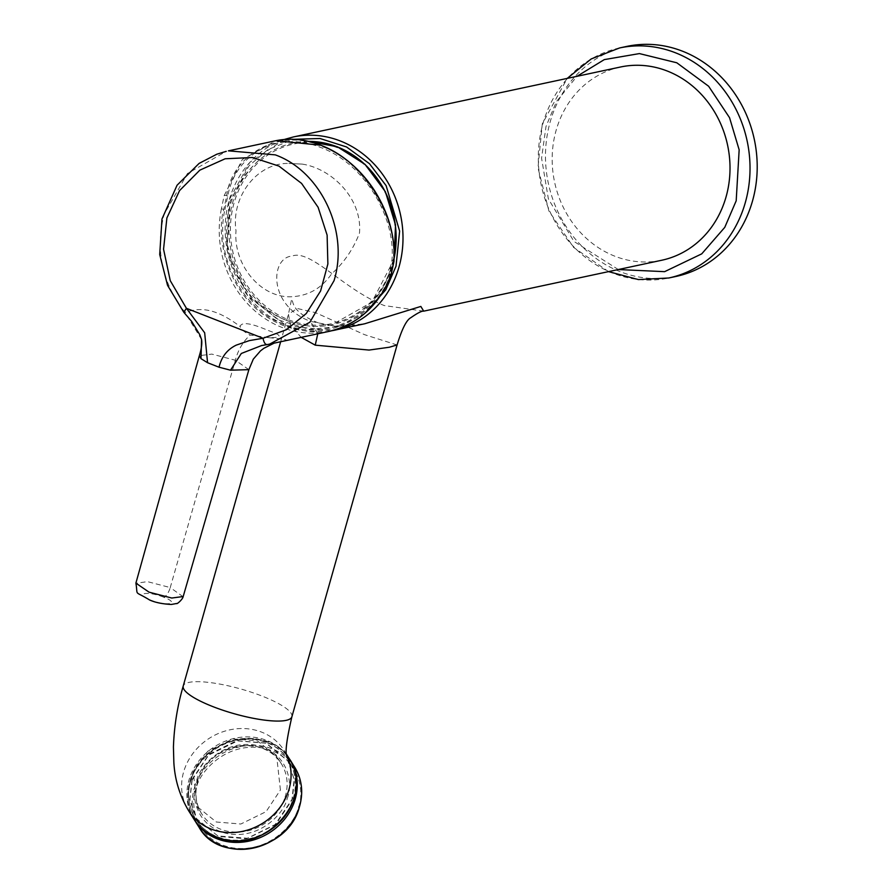 <?xml version="1.0" encoding="UTF-8"?>
<svg xmlns="http://www.w3.org/2000/svg" width="893" height="893" viewBox="0 0 893 893"><rect width="100%" height="100%" fill="white"/><g stroke="black" fill="none" stroke-linecap="round" stroke-linejoin="round"><path stroke-width="0.67" stroke-dasharray="4.46 3.35" d="M397.084 344.966L364.456 334.629L315.475 312.639L297.179 308.476L288.45 314.191L290.404 325.052L301.175 337.353M620.434 67.02A98.799 88.452 -102.1 0 0 552.209 155.996A98.799 88.452 -102.1 0 0 614.897 256.224A98.799 88.452 -102.1 0 0 661.758 260.243M317.785 333.803L310.429 321.335L336.884 326.525L364.679 323.779M423.706 311.155L384.236 305.551C343.47 289.332 310.563 248.812 292.044 256.09C270.445 257.396 267.71 305.529 310.429 321.335M224.913 209.565L227.726 196.136C235.294 154.009 277.79 129.753 321 147.591C364.578 163.821 395.979 217.39 391.927 260.321L389.047 273.716C374.033 318.008 325.197 341.506 283.695 324.393C241.847 309.045 214.309 256.124 224.913 209.565L221.397 208.839L224.143 195.679L242.293 159.534L275.926 140.692M261.582 345.558L267.42 344.542C279.263 340.59 303.14 340.903 268.693 337.654C282.791 337.833 282.556 335.411 267.989 330.41C250.833 323.009 241.545 321.703 240.128 326.492C211.898 305.328 197.799 308.621 184.918 312.293L183.779 312.249M268.693 337.654L250.207 335.054C244.503 332.263 241.143 329.405 240.128 326.492M390.967 274.72L390.085 274.129C383.231 301.968 339.742 347.042 283.248 325.487C227.023 302.995 215.168 236.277 223.864 209.152L226.655 195.723C231.979 153.596 281.753 127.487 321 146.24C361.14 158.519 399.115 218.919 392.998 260.734L390.085 274.129L389.047 273.716M201.55 339.507L184.918 312.293C162.091 282.981 155.148 250.297 164.089 214.253L187.452 173.521L226.253 151.341M183.11 596.725L170.239 587.572L235.339 360.247C238.107 349.911 243.063 341.517 250.207 335.054M163.676 597.194C147.155 590.485 133.18 593.566 150.593 600.074C167.036 606.682 180.81 603.646 163.676 597.194A9.41 3.605 111.3 0 0 170.25 587.572L147.423 581.633L135.859 583.308M626.752 46.414A117.619 105.296 -102.1 0 0 550.177 121.894A117.619 105.296 -102.1 0 0 574.11 237.571A117.619 105.296 -102.1 0 0 675.945 276.462M280.413 790.015L276.685 756.338L257.463 740.889L232.939 738.891L207.723 751.259L193.39 772.891L197.119 806.558L216.34 822.018L240.864 824.005L266.081 811.648L280.413 790.015M192.162 780.002L208.638 755.121L237.65 740.911L265.846 743.199L287.959 760.97L294.456 780.27L292.234 799.693L275.758 824.563L246.747 838.784L218.551 836.495L196.449 818.725L189.941 799.425L192.162 780.002M191.939 779.634L208.817 754.406L236.578 740.699L266.114 743.021L287.725 760.602L294.154 779.12L292 799.335L275.122 824.552L247.361 838.259L217.825 835.937L196.214 818.356L189.785 799.849L191.939 779.634M308.576 141.395A92.894 83.161 -102.1 0 0 259.93 159.445L259.93 159.445A92.894 83.161 -102.1 0 0 230.461 247.294A92.894 83.161 -102.1 0 0 287.926 320.944A92.894 83.161 -102.1 0 0 294.779 323.288A92.894 83.161 -102.1 0 0 294.991 323.344A92.894 83.161 -102.1 0 0 394.114 258.323M337.398 147.736A91.812 82.189 -102.1 0 0 234.078 202.912A91.812 82.189 -102.1 0 0 288.696 319.828A91.812 82.189 -102.1 0 0 392.016 264.652A91.812 82.189 -102.1 0 0 337.398 147.736M302.258 164.111C331.616 168.531 362.513 198.536 359.477 233.062C353.416 248.957 344.095 262.598 331.515 274.006C321.848 287.914 309.034 295.46 293.049 296.643C261.426 299.278 233.151 265.221 236.009 230.807C230.896 196.583 257.296 162.515 288.908 163.441L302.258 164.111L288.908 163.441M266.605 742.239A55.042 48.914 -32.3 0 0 194.629 770.972A55.042 48.914 -32.3 0 0 217.334 836.719A55.042 48.914 -32.3 0 0 289.31 807.986A55.042 48.914 -32.3 0 0 266.605 742.239M289.365 758.804A56.46 50.164 -32.3 0 0 266.895 740.476A56.46 50.164 -32.3 0 0 202.32 756.896A56.46 50.164 -32.3 0 0 193.881 819.071M364.891 313.32L340.233 326.246L309.625 329.461L278.069 319.828L251.871 298.775L234.948 271.729L227.313 244.492L230.104 201.36L248.913 165.919L267.766 149.667L293.641 139.308M284.287 139.475L249.694 162.426L228.865 200.501L227.034 250.598L247.941 296.253L286.162 325.543L331.749 330.756A98.799 88.452 77.9 0 1 287.881 326.157A98.799 88.452 77.9 0 1 229.099 200.345A98.799 88.452 77.9 0 1 293.417 136.942M286.541 754.853A56.46 50.164 -32.3 0 0 284.208 750.633M286.474 754.217L284.086 750.433A56.46 50.164 -32.3 0 0 284.074 750.421A56.46 50.164 -32.3 0 0 261.604 732.115A56.46 50.164 -32.3 0 0 197.029 748.524A56.46 50.164 -32.3 0 0 188.602 810.699M291.888 716.755A56.46 12.792 15.8 0 0 262.162 696.116A56.46 12.792 15.8 0 0 183.232 686.003M391.927 260.321L392.998 260.734A1.886 0.882 -176 0 1 393.947 261.582M227.726 196.136L226.655 195.723A1.886 0.971 11.6 0 0 224.143 195.679M328.791 331.448A98.799 88.452 77.9 0 1 221.397 208.839M248.879 369.657L235.339 360.247L211.82 354.097L199.34 355.693M619.575 47.954A117.619 105.296 -102.1 0 0 543 123.435A117.619 105.296 -102.1 0 0 566.932 239.112A117.619 105.296 -102.1 0 0 668.768 277.991M618.313 269.541L573.942 241.423L548.38 198.938L541.582 158.161L546.003 126.46L556.462 101.534L576.99 76.307M287.222 798.387C293.205 785.818 289.522 752.464 256.224 745.275C222.547 739.281 199.072 767.288 196.717 780.571C190.734 793.151 194.417 826.494 227.715 833.694C261.392 839.677 284.867 811.681 287.222 798.387M285.012 797.315A47.05 41.804 -32.3 0 0 281.295 763.638A47.05 41.804 -32.3 0 0 236.824 746.336A47.05 41.804 -32.3 0 0 198 780.192A47.05 41.804 -32.3 0 0 201.718 813.858A47.05 41.804 -32.3 0 0 246.2 831.171A47.05 41.804 -32.3 0 0 285.012 797.315M293.105 799.871C290.459 814.818 264.06 846.318 226.163 839.587C188.702 831.483 184.561 793.966 191.292 779.823C193.937 764.877 220.348 733.365 258.244 740.107C295.695 748.2 299.836 785.717 293.105 799.871M194.35 819.796A56.46 50.164 147.7 0 1 190.332 780.114A56.46 50.164 147.7 0 1 236.924 739.493A56.46 50.164 147.7 0 1 290.292 760.267C269.708 723.051 201.796 736.58 190.298 779.935C185.822 794.625 187.318 808.154 194.797 820.522M199.172 827.465A56.46 50.164 147.7 0 1 194.707 787.046A56.46 50.164 147.7 0 1 241.3 746.425A56.46 50.164 147.7 0 1 294.668 767.199M196.36 787.849C189.629 802.003 193.77 839.52 231.231 847.613C269.117 854.355 295.527 822.844 298.173 807.897C304.904 793.754 300.762 756.237 263.312 748.133C225.416 741.402 199.005 772.903 196.36 787.849M284.074 750.421L286.709 756.014M364.891 323.724C358.562 325.923 328.769 328.311 314.515 321.268C291.676 311.01 293.652 302.794 291.665 298.954L288.45 314.18L280.648 341.74M261.258 345.613L274.162 343.135M608.557 271.628L573.63 247.417L548.938 211.072L537.977 167.839L542.285 123.881L567.234 78.394M197.119 806.558L201.718 813.858C195.578 803.733 194.35 792.582 198.056 780.426C207.623 744.215 264.551 732.941 281.295 763.638L276.685 756.338M308.398 141.351L293.217 143.003C280.904 145.671 269.809 151.151 259.93 159.445C242.215 174.749 231.376 193.948 227.425 217.021C223.306 246.848 231.12 273.135 250.866 295.862C263.022 309.101 277.701 318.254 294.913 323.322M394.07 259.405L371.845 302.169L332.073 324.728C319.75 327.329 307.382 326.871 294.98 323.344"/><path stroke-width="1.34" d="M301.175 337.353L315.24 345.156L369.055 350.067L389.326 347.243L397.095 344.932C401.928 329.048 406.505 319.962 410.825 317.696C417.556 313.019 421.853 310.831 423.695 311.155M661.758 260.243A98.799 88.452 -102.1 0 0 729.972 171.255A98.799 88.452 -102.1 0 0 667.294 71.038A98.799 88.452 -102.1 0 0 620.434 67.02L293.417 136.942A98.799 88.452 77.9 0 1 340.278 140.971A98.799 88.452 77.9 0 1 399.059 266.773A98.799 88.452 77.9 0 1 334.741 330.176A98.799 88.452 77.9 0 1 331.761 330.756L364.679 323.779L420.837 306.433L423.706 311.155L661.758 260.243M315.24 345.156L317.785 333.803M393.713 261.962A1.886 0.882 -176 0 0 393.947 261.582C395.443 237.259 388.946 213.55 374.446 190.443C360.504 169.224 342.611 154.143 320.754 145.191C305.272 139.252 290.325 137.745 275.926 140.692L320.565 145.179C364.054 161.064 398.166 215.526 393.713 261.962L390.967 274.72M261.582 345.558L241.322 353.472L230.517 370.193L248.879 369.657L253.288 359.165L260.499 350.871L263.87 348.292L274.162 343.135M226.253 151.341L216.798 154.221L199.072 163.43L177.06 185.231L161.968 219.019L159.713 254.516L167.538 285.336L183.779 312.249L186.425 308.319L170.25 280.648L163.553 249.225L166.891 217.97L179.571 190.589L199.842 170.15L225.159 158.775L252.552 157.492L278.951 166.098L301.566 183.4L318.12 207.299L327.117 235.138L327.876 263.982L320.598 290.962L306.243 313.543L286.385 329.74L263.033 338.257C263.937 342.756 265.4 344.854 267.42 344.542L269.708 344.084L267.42 344.542M201.003 358.662L201.55 339.507C202.231 343.325 201.505 348.705 199.362 355.637L201.003 358.662L207.556 362.714L204.676 332.799L186.425 308.319L263.033 338.257L249.303 340.624L236.243 345.133C227.268 349.453 221.531 356.809 219.019 367.202L207.556 362.714M183.177 596.535C182.853 599.225 176.781 604.561 176.602 603.501L171.378 604.461C162.481 604.003 155.248 602.518 149.689 600.029C133.314 589.96 138.214 597.015 135.903 583.129L149.075 592.171L171.78 598.031L183.188 596.535L248.879 369.657M619.575 47.954A117.619 105.296 -102.1 0 1 721.41 86.833A117.619 105.296 -102.1 0 1 745.331 202.51A117.619 105.296 -102.1 0 1 668.768 277.991L675.945 276.462A117.619 105.296 -102.1 0 0 752.509 200.981A117.619 105.296 -102.1 0 0 728.576 85.304A117.619 105.296 -102.1 0 0 626.752 46.414L619.575 47.954L591.222 58.938L567.234 78.394M394.114 258.323A92.894 83.161 -102.1 0 0 337.197 146.82A92.894 83.161 -102.1 0 0 308.576 141.395M289.365 758.804C317.651 797.94 261.56 858.296 216.474 837.489C206.819 833.649 199.295 827.51 193.881 819.071A56.46 50.164 -32.3 0 0 216.352 837.388A56.46 50.164 -32.3 0 0 280.927 820.968A56.46 50.164 -32.3 0 0 289.365 758.804L286.474 754.217M293.641 139.308L320.007 138.504L346.562 146.965L369.49 163.72L386.122 185.644L399.629 231.086L396.012 266.203L385.754 289.845L364.891 313.32M193.881 819.071L188.602 810.699A56.46 50.164 -32.3 0 0 188.602 810.71A56.46 50.164 -32.3 0 0 211.072 829.017A56.46 50.164 -32.3 0 0 273.682 814.628A56.46 50.164 -32.3 0 0 286.541 754.853M280.648 341.74L183.232 686.003A56.46 12.792 15.8 0 0 212.958 706.642A56.46 12.792 15.8 0 0 291.888 716.755L397.084 344.966M228.429 150.839L275.278 154.869C321.045 171.344 349.219 231.655 334.049 280.681L309.893 322.206L269.708 344.084M390.844 275.066A98.799 88.452 77.9 0 1 328.791 331.448L269.731 344.084M230.517 370.193L219.019 367.202M576.99 76.307L604.304 59.608L639.421 53.591L676.794 62.778L708.618 86.241L729.548 117.697L739.158 149.834L736.189 200.802L724.77 227.358L701.731 253.858L664.615 271.662L618.313 269.541M289.823 759.53L290.292 760.267A56.46 50.164 147.7 0 1 294.757 800.675A56.46 50.164 147.7 0 1 248.165 841.295A56.46 50.164 147.7 0 1 194.797 820.522A56.46 50.164 147.7 0 1 194.35 819.796L199.172 827.465C219.745 864.67 287.669 851.152 299.166 807.785C303.653 793.096 302.147 779.567 294.668 767.199A56.46 50.164 147.7 0 1 299.133 807.607A56.46 50.164 147.7 0 1 252.54 848.227A56.46 50.164 147.7 0 1 199.172 827.465M286.709 756.014C285.046 752.073 286.776 738.98 291.888 716.755M183.232 686.003C177.417 705.838 174.146 726.199 173.432 747.106L173.845 762.321C174.771 779.556 179.694 795.685 188.602 810.71M284.287 139.475L293.417 136.942M275.613 140.748L228.407 150.85M393.947 261.582L391.034 274.944C379.112 305.373 358.361 324.204 328.791 331.448M261.336 345.602L267.208 344.575M183.779 312.26L191.682 321.447L199.865 334.83L201.55 339.507M135.892 583.118L199.362 355.637M668.768 277.991L638.406 279.565L608.557 271.628M290.292 760.267L294.668 767.199M394.07 259.405L395.532 224.936L385.385 191.716L365.058 164.39L337.375 146.787L308.398 141.351"/></g></svg>
